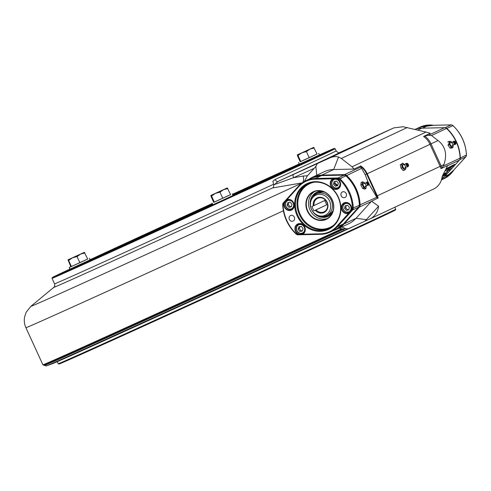 <?xml version="1.0" encoding="UTF-8"?>
<svg xmlns="http://www.w3.org/2000/svg" width="491" height="491" viewBox="0 0 491 491"><rect width="100%" height="100%" fill="white"/><g stroke="black" fill="none" stroke-linecap="round" stroke-linejoin="round"><path stroke-width="0.74" d="M42.901 364.825A199.99 0.939 -24.6 0 0 42.907 364.825A199.99 0.939 -24.6 0 0 143.673 319.61A199.99 0.939 -24.6 0 0 341.859 228.738L342.687 229.009A199.389 0.933 155.4 0 1 144.164 320.04A199.389 0.933 155.4 0 1 43.699 365.12L42.907 364.825L25.913 327.718A199.99 0.939 -24.6 0 0 126.684 282.509A199.99 0.939 -24.6 0 0 283.368 210.786M454.678 165.363L459.423 160.146A2.995 2.676 -115.1 0 0 460.116 158.139A38.918 34.8 -115.1 0 0 446.534 128.47A2.995 2.676 -115.1 0 0 444.558 127.678L421.781 128.182A28.742 25.698 -115.1 0 0 414.913 129.354M302.376 182.836L272.45 187.979L273.327 187.66L273.788 185.156L272.892 181.265L275.163 179.467A2.995 1.7 -114.8 0 0 277.955 181.492L329.786 157.924C332.88 156.549 335.795 156.255 338.532 157.034L341.337 158.458L352.016 166.787L354.048 169.076L333.677 169.518A28.742 25.698 -115.1 0 0 324.496 171.598A28.742 25.698 -115.1 0 0 324.25 171.709L312.362 177.294A28.742 25.698 64.9 0 1 312.601 177.177A28.742 25.698 64.9 0 1 321.783 175.103L344.559 174.6L344.424 175.109M371.484 201.279L372.178 201.598L371.484 201.279L377.61 198.198A18.259 16.326 -115.1 0 0 376.781 196.075L366.673 174.004A18.259 16.326 -115.1 0 0 360.443 166.277L360.695 167.032L344.559 174.6A2.995 2.676 64.9 0 1 346.536 175.391A38.918 34.8 64.9 0 1 360.118 205.06A2.995 2.676 64.9 0 1 359.418 207.067L344.123 223.896A28.742 25.698 64.9 0 1 336.777 229.328A28.742 25.698 64.9 0 1 336.531 229.444A28.742 25.698 64.9 0 1 333.303 230.629M336.777 229.328L348.671 223.749A28.742 25.698 -115.1 0 0 356.012 218.311L371.313 201.488L359.418 207.067L358.939 206.834M372.178 201.598L378.592 206.226L366.396 219.637A34.726 31.056 64.9 0 1 364.813 221.251L344.32 230.574L343.559 228.916L342.687 229.009M69.931 269.086A155.082 0.724 -24.6 0 0 52.328 277.532A155.082 0.724 -24.6 0 0 130.471 242.468A155.082 0.724 -24.6 0 0 334.334 148.417L335.132 148.712A155.684 0.73 155.4 0 1 130.477 243.131A155.684 0.73 155.4 0 1 52.034 278.323L54.562 283.859A155.684 0.73 -24.6 0 0 133.012 248.661A155.684 0.73 -24.6 0 0 273.591 184.254M299.228 163.963A155.082 0.724 -24.6 0 0 256.198 183.481A155.082 0.724 -24.6 0 0 232.452 194.295M212.296 203.501A155.082 0.724 -24.6 0 0 90.013 259.733M299.295 164.104L292.323 167.259L299.264 164.043M296.036 166.283A129.336 0.608 -24.6 0 0 246.009 188.918A129.336 0.608 -24.6 0 0 232.752 194.958M85.324 262.151A129.931 0.608 -24.6 0 0 75.197 267.067A129.931 0.608 -24.6 0 0 140.665 237.687A129.931 0.608 -24.6 0 0 212.849 204.704M232.98 195.455A129.931 0.608 -24.6 0 0 311.472 158.888A129.931 0.608 -24.6 0 0 303.665 162.22M299.32 164.16A129.931 0.608 -24.6 0 0 246.003 188.262A129.931 0.608 -24.6 0 0 232.501 194.411M232.47 194.338L275.113 174.956L232.495 194.387M120.995 246.635L163.969 227.106L120.995 246.635M212.333 203.581L201.623 208.466L212.321 203.55M181.971 218.857L172.525 223.215L181.971 218.857M204.029 208.761L194.583 213.119L204.029 208.761M246.77 189.133L237.325 193.491L246.77 189.133M266.153 180.203L256.707 184.561L266.153 180.203M283.417 172.218L273.972 176.576L283.417 172.218M298.031 165.436L288.585 169.794L298.031 165.436M309.551 160.054L300.105 164.411L309.551 160.054M317.628 156.242L308.182 160.6L317.628 156.242M322.016 154.106L312.571 158.464L322.016 154.106M322.587 153.72L313.141 158.077L322.587 153.72M319.316 155.095L309.87 159.452L319.316 155.095M288.027 169.094L278.581 173.452L288.027 169.094M188.219 214.567L179.565 218.563L188.219 214.567M166.4 224.577L157.74 228.573L166.4 224.577M145.477 234.195L136.823 238.19L145.477 234.195M126.095 243.131L117.435 247.126L126.095 243.131M108.83 251.11L100.176 255.105L108.83 251.11M90.049 259.8L97.537 256.406L90.074 259.856M74.62 267.092L65.96 271.087L74.62 267.092M70.231 269.221L61.571 273.217L70.231 269.221M69.661 269.608L61.007 273.604L69.661 269.608M72.932 268.233L64.272 272.229L72.932 268.233M79.941 265.146L71.287 269.136L79.941 265.146M90.479 260.433L81.819 264.422L90.479 260.433M104.221 254.234L95.561 258.229L104.221 254.234M423.567 136.455L424.77 136.093A18.259 16.326 64.9 0 1 431 143.82L441.108 165.89L440.114 166.357L430.006 144.286A17.964 16.062 -115.1 0 0 423.567 136.455L430.263 133.313L426.041 132.054L403.105 126.733L393.813 127.881L354.698 145.698A2.995 1.338 -114.5 0 1 354.705 145.692A2.995 1.338 -114.5 0 1 354.711 145.692L377.045 135.528M302.714 182.48A5.99 2.602 80.5 0 0 303.242 176.054L307.464 175.735L304.285 181.498M212.345 203.605A129.931 0.608 -24.6 0 0 90.099 259.911L69.955 269.142L69.206 267.509L87.699 259.009M212.597 204.158A129.336 0.608 -24.6 0 0 90.878 260.212M334.334 148.417A155.082 0.724 -24.6 0 0 319.438 154.886M275.163 179.467A155.684 0.73 -24.6 0 0 336.132 150.89C337.986 152.719 339.158 153.266 339.643 152.517L339.643 152.517A2.995 2.989 72.3 0 0 339.643 152.517A2.995 2.989 72.3 0 0 339.975 152.388A158.673 0.743 155.4 0 1 277.955 181.492L273.788 185.156M315.848 164.246C317.26 163.656 317.266 164.35 315.873 166.326L314.24 168.284L293.569 177.687L274.432 184.579M303.242 176.054L293.569 177.687A2.995 1.338 -114.5 0 1 293.532 174.397M339.643 152.517L354.698 145.698M307.464 175.735L314.24 168.284M360.443 166.277L360.744 165.933A17.964 16.062 64.9 0 1 367.188 173.759L438.064 140.549C445.423 146.3 447.381 154.309 443.925 164.583L443.447 165.958L440.998 168.659L447.694 165.516L442.188 176.392A17.964 16.062 64.9 0 1 433.51 189.09A17.964 16.062 64.9 0 1 433.357 189.158M378.592 206.226A17.964 16.062 64.9 0 1 369.919 218.925A17.964 16.062 64.9 0 1 369.766 218.998L364.813 221.251M348.309 228.726A200.592 0.939 155.4 0 1 344.32 230.574M341.859 228.738L339.066 228.254M348.395 228.72A34.726 31.056 64.9 0 1 346.137 228.855L343.559 228.916M309.14 179.135A28.742 25.698 64.9 0 1 312.362 177.294M334.807 183.161A24.55 21.954 64.9 0 1 337.71 185.383M346.615 202.703A24.55 21.954 64.9 0 1 346.652 203.041M360.695 167.032L361.579 168.339L346.014 175.882M377.61 198.198L376.793 197.235L359.406 205.134M376.793 197.235L369.023 184.248M368.066 182.155L365.212 174.735L367.188 173.759L377.291 195.829L376.192 196.369M361.579 168.339L365.212 174.735M360.744 165.933L354.048 169.076M438.064 140.549L431.497 135.528L428.422 135.252L424.77 136.093M441.593 179.375A28.742 25.698 -115.1 0 0 444.122 176.975L447.454 173.305M448.332 144.888L449.24 142.715M315.94 195.093A11.103 9.93 -115.1 0 0 310.791 201.353A11.103 9.93 -115.1 0 0 317.272 215.156A11.103 9.93 -115.1 0 0 325.183 215.285A11.103 9.93 -115.1 0 0 329.602 201.077A11.103 9.93 -115.1 0 0 315.94 195.093M310.791 201.353L310.993 200.592A11.974 10.71 64.9 0 1 316.45 193.896A11.974 10.71 64.9 0 1 316.548 193.847A11.974 10.71 64.9 0 1 331.253 200.242A11.974 10.71 64.9 0 1 326.619 215.574A11.974 10.71 64.9 0 1 326.521 215.623A11.974 10.71 64.9 0 1 317.984 215.488L317.272 215.156M313.283 205.87L311.865 206.515L313.859 210.872L316.032 209.878A7.482 6.69 -115.1 0 0 323.986 211.854A7.482 6.69 -115.1 0 0 326.865 202.231A7.482 6.69 -115.1 0 0 317.628 198.303A7.482 6.69 -115.1 0 0 314.037 205.526L313.283 205.87A8.083 7.23 64.9 0 1 321.679 197.474A8.083 7.23 64.9 0 1 327.141 209.405A8.083 7.23 64.9 0 1 315.277 210.228M324.741 200.5L326.724 204.833L313.859 210.872M326.724 204.833L316.032 209.878M314.037 205.526L325.478 200.156M395.752 209.209L395.458 210.001A185.021 0.865 155.4 0 1 152.235 322.206A185.021 0.865 155.4 0 1 59.006 364.04L58.214 363.745A185.623 0.872 -24.6 0 0 58.214 363.745A185.623 0.872 -24.6 0 0 151.737 321.777A185.623 0.872 -24.6 0 0 395.752 209.209A185.623 0.872 -24.6 0 0 395.752 209.203L394.85 207.227M341.184 178.46A156.58 0.737 -24.6 0 0 341.49 178.319M345.934 175.882L339.803 178.669A38.623 34.536 64.9 0 1 353.293 208.135A2.694 2.412 64.9 0 1 352.661 209.945L337.354 226.762A28.441 25.434 64.9 0 1 330.099 232.133A28.441 25.434 64.9 0 1 329.854 232.243A28.441 25.434 64.9 0 1 320.789 234.299L320.482 233.826A27.846 24.894 -115.1 0 0 329.363 231.813A27.846 24.894 -115.1 0 0 336.703 226.449L348.702 213.266A5.689 5.088 64.9 0 1 341.822 210.05A5.689 5.088 64.9 0 1 344.123 202.857A5.689 5.088 64.9 0 1 349.899 204.146A5.689 5.088 64.9 0 1 351.403 210.301L352.016 209.632A2.093 1.872 -115.1 0 0 352.501 208.227A38.022 33.996 -115.1 0 0 339.22 179.215A2.093 1.872 -115.1 0 0 337.833 178.663L338.017 177.957A2.694 2.412 64.9 0 1 339.803 178.669L339.22 179.215M348.702 213.266L351.403 210.301M348.856 212.873A5.389 4.818 -115.1 0 0 348.898 212.849A5.389 4.818 -115.1 0 0 350.985 205.95A5.389 4.818 -115.1 0 0 344.369 203.071A5.389 4.818 -115.1 0 0 344.32 203.09A5.389 4.818 -115.1 0 0 342.239 209.995A5.389 4.818 -115.1 0 0 348.856 212.873M320.697 234.305L297.969 234.821L297.712 234.336L298.614 234.317A5.689 5.088 64.9 0 1 294.938 229.15A5.689 5.088 64.9 0 1 297.749 223.957A5.689 5.088 64.9 0 1 304.702 226.94A5.689 5.088 64.9 0 1 302.634 234.225L320.482 233.826M298.614 234.317L302.634 234.225M302.481 233.974A5.389 4.818 -115.1 0 0 302.524 233.949A5.389 4.818 -115.1 0 0 304.61 227.051A5.389 4.818 -115.1 0 0 297.994 224.172A5.389 4.818 -115.1 0 0 297.945 224.191A5.389 4.818 -115.1 0 0 295.864 231.095A5.389 4.818 -115.1 0 0 302.481 233.974M337.833 178.663L315.062 179.172L315.247 178.466L338.017 177.957L344.179 175.109M336.93 178.681A5.689 5.088 64.9 0 1 340.607 183.849A5.689 5.088 64.9 0 1 337.796 189.041A5.689 5.088 64.9 0 1 330.842 186.064A5.689 5.088 64.9 0 1 332.91 178.773M337.796 188.71A5.389 4.818 -115.1 0 0 337.839 188.691A5.389 4.818 -115.1 0 0 339.925 181.793A5.389 4.818 -115.1 0 0 333.309 178.914A5.389 4.818 -115.1 0 0 333.26 178.933A5.389 4.818 -115.1 0 0 331.18 185.831A5.389 4.818 -115.1 0 0 337.796 188.71M315.062 179.172A27.846 24.894 -115.1 0 0 298.841 186.549L283.528 203.366L283.332 202.851L298.62 186.071M286.842 199.733A5.689 5.088 64.9 0 1 293.722 202.949A5.689 5.088 64.9 0 1 291.421 210.142A5.689 5.088 64.9 0 1 285.645 208.853A5.689 5.088 64.9 0 1 284.142 202.697M291.421 209.81A5.389 4.818 -115.1 0 0 291.464 209.792A5.389 4.818 -115.1 0 0 293.55 202.893A5.389 4.818 -115.1 0 0 286.934 200.015A5.389 4.818 -115.1 0 0 286.885 200.033A5.389 4.818 -115.1 0 0 284.805 206.932A5.389 4.818 -115.1 0 0 291.421 209.81M293.115 221.073A3.056 2.731 -115.1 0 0 293.145 221.06A3.056 2.731 -115.1 0 0 294.324 217.151A3.056 2.731 -115.1 0 0 290.574 215.518A3.056 2.731 -115.1 0 0 290.549 215.531A3.056 2.731 -115.1 0 0 289.365 219.44A3.056 2.731 -115.1 0 0 293.115 221.073M344.97 197.48A3.056 2.731 -115.1 0 0 344.995 197.468A3.056 2.731 -115.1 0 0 346.18 193.558A3.056 2.731 -115.1 0 0 342.43 191.926A3.056 2.731 -115.1 0 0 342.399 191.938A3.056 2.731 -115.1 0 0 341.22 195.848A3.056 2.731 -115.1 0 0 344.97 197.48M307.243 183.499A25.299 22.623 64.9 0 1 338.36 197.13A25.299 22.623 64.9 0 1 328.301 229.5A25.299 22.623 64.9 0 1 297.184 215.868A25.299 22.623 64.9 0 1 307.243 183.499M328.295 228.843A24.697 22.083 -115.1 0 0 328.51 228.745A24.697 22.083 -115.1 0 0 338.066 197.124A24.697 22.083 -115.1 0 0 307.734 183.929A24.697 22.083 -115.1 0 0 307.526 184.027A24.697 22.083 -115.1 0 0 297.969 215.647A24.697 22.083 -115.1 0 0 328.295 228.843M313.479 191.65A15.27 13.65 64.9 0 1 332.26 199.88A15.27 13.65 64.9 0 1 326.19 219.416A15.27 13.65 64.9 0 1 307.409 211.185A15.27 13.65 64.9 0 1 313.479 191.65M326.19 219.084A14.969 13.386 -115.1 0 0 326.312 219.029A14.969 13.386 -115.1 0 0 332.106 199.862A14.969 13.386 -115.1 0 0 313.724 191.864A14.969 13.386 -115.1 0 0 313.596 191.926A14.969 13.386 -115.1 0 0 307.808 211.087A14.969 13.386 -115.1 0 0 326.19 219.084M359.357 205.195L359.363 205.293A38.623 34.536 -115.1 0 0 345.867 175.821A2.694 2.412 -115.1 0 0 344.087 175.109L321.31 175.625A28.441 25.434 -115.1 0 0 312.245 177.681A28.441 25.434 -115.1 0 0 312 177.791L305.936 180.639A28.441 25.434 64.9 0 1 306.175 180.528A28.441 25.434 64.9 0 1 315.247 178.466L321.402 175.618M345.836 202.697A5.389 4.818 -115.1 0 0 345.357 203.286M349.414 211.934A5.389 4.818 -115.1 0 0 350.175 211.94M327.405 218.446A14.969 13.386 64.9 0 1 310.073 210.111A14.969 13.386 64.9 0 1 314.743 191.459M299.461 223.798A5.389 4.818 -115.1 0 0 298.982 224.387M303.039 233.035A5.389 4.818 -115.1 0 0 303.8 233.041M288.401 199.634A5.389 4.818 -115.1 0 0 287.916 200.224M291.979 208.878A5.389 4.818 -115.1 0 0 292.74 208.884M334.776 178.534A5.389 4.818 -115.1 0 0 334.291 179.123M338.354 187.777A5.389 4.818 -115.1 0 0 339.115 187.783M358.792 207.03L358.731 207.098A2.694 2.412 -115.1 0 0 359.363 205.293L352.501 208.227M465.83 156.807L465.769 156.875A2.694 2.412 -115.1 0 0 466.401 155.07A38.623 34.536 -115.1 0 0 452.905 125.598L452.972 125.659M445.134 127.734A2.694 2.412 64.9 0 1 446.841 128.446L452.905 125.598A2.694 2.412 -115.1 0 0 451.125 124.886L451.217 124.886M322.256 216.488A12.876 11.514 -115.1 0 0 328.448 215.709A12.876 11.514 -115.1 0 0 332.548 212.364M322.704 191.386A12.876 11.514 -115.1 0 0 317.726 192.3A12.876 11.514 -115.1 0 0 312.951 196.67M328.657 214.622A11.974 10.71 -115.1 0 0 333.205 210.369M324.655 192.159A11.974 10.71 -115.1 0 0 318.684 192.846A11.974 10.71 -115.1 0 0 318.481 192.938M322.691 191.38A13.325 11.913 -115.1 0 0 322.36 191.343A13.325 11.913 -115.1 0 0 316.763 192.257A13.325 11.913 -115.1 0 0 311.466 209.301A13.325 11.913 -115.1 0 0 327.859 216.482A13.325 11.913 -115.1 0 0 332.358 212.658A13.325 11.913 -115.1 0 0 332.542 212.382M68.623 260.42L71.422 266.521L79.861 262.685L77.062 256.578L72.527 257.8L68.623 260.42L67.985 259.849L84.329 252.349L67.997 259.825L70.839 266.736L69.206 267.509M449.983 148.086L451.223 147.521L453.04 147.472L451.8 148.036L449.983 148.086L447.982 145.048L449.222 144.483L450.333 145.95A3.296 1.473 -114.5 0 1 450.063 141.328A3.296 1.473 -114.5 0 1 451.837 142.629L452.34 142.194A1.577 0.706 65.5 0 0 452.297 142.28A1.577 0.706 65.5 0 0 452.512 143.771A1.577 0.706 65.5 0 0 453.494 144.906A1.577 0.706 65.5 0 0 453.586 144.937A1.577 0.706 65.5 0 0 453.678 144.943M452.364 145.582A2.093 0.939 -114.5 0 1 451.843 146.336A2.093 0.939 -114.5 0 1 450.149 144.409A2.093 0.939 -114.5 0 1 450.462 142.439A2.093 0.939 -114.5 0 1 451.143 142.764L451.837 142.629M454.556 141.224A1.498 0.669 65.5 0 0 454.335 142.629A1.498 0.669 65.5 0 0 455.544 144.004A1.498 0.669 65.5 0 0 455.795 143.869A1.498 0.669 65.5 0 0 455.66 142.335A1.498 0.669 65.5 0 0 454.592 141.224A1.498 0.669 65.5 0 0 454.556 141.224M454.752 141.776A0.896 0.405 -114.5 0 1 455.452 142.525A0.896 0.405 -114.5 0 1 455.421 143.433A0.896 0.405 -114.5 0 1 455.347 143.446A0.896 0.405 -114.5 0 1 454.654 142.703A0.896 0.405 -114.5 0 1 454.678 141.795A0.896 0.405 -114.5 0 1 454.752 141.776M453.04 147.472L453.058 145.882A3.296 1.473 -114.5 0 1 452.242 147.447A3.296 1.473 -114.5 0 1 450.333 145.95L451.223 147.521M452.371 145.459L452.923 145.023A3.296 1.473 -114.5 0 1 453.058 145.882L452.966 145.005M451.972 142.826L450.861 141.359L449.044 141.402L447.804 141.967L449.621 141.917M405.087 164.24A1.577 0.706 65.5 0 0 404.995 164.35A1.577 0.706 65.5 0 0 404.952 164.442A1.577 0.706 65.5 0 0 405.167 165.927A1.577 0.706 65.5 0 0 406.149 167.069A1.577 0.706 65.5 0 0 406.241 167.093L405.026 167.621M405.02 167.744A2.093 0.939 -114.5 0 1 404.768 168.401A2.093 0.939 -114.5 0 1 403.056 167.143A2.093 0.939 -114.5 0 1 402.853 164.694A2.093 0.939 -114.5 0 1 403.706 164.847M407.021 163.448A1.498 0.669 65.5 0 0 407.168 165.197A1.498 0.669 65.5 0 0 408.389 166.093A1.498 0.669 65.5 0 0 408.451 166.032A1.498 0.669 65.5 0 0 408.316 164.497A1.498 0.669 65.5 0 0 407.248 163.38A1.498 0.669 65.5 0 0 407.021 163.448M407.297 163.976A0.896 0.405 -114.5 0 1 407.334 163.957A0.896 0.405 -114.5 0 1 408.052 164.559A0.896 0.405 -114.5 0 1 408.119 165.565A0.896 0.405 -114.5 0 1 408.076 165.59A0.896 0.405 -114.5 0 1 407.364 164.982A0.896 0.405 -114.5 0 1 407.297 163.976M404.516 170.052L405.314 169.456A3.296 1.473 -114.5 0 1 403.534 168.818L404.516 170.052L403.277 170.616L401.092 168.247L402.332 167.683L403.534 168.818A3.296 1.473 -114.5 0 1 402.031 165.903A3.296 1.473 -114.5 0 1 402.301 163.632A3.296 1.473 -114.5 0 1 404.081 164.276A3.296 1.473 -114.5 0 1 404.492 164.792L404.995 164.35M405.584 167.185A3.296 1.473 -114.5 0 1 405.314 169.456L405.885 168.965L405.584 167.185M401.092 168.247L400.269 164.792L401.509 164.227L402.332 167.683M400.269 164.792L402.878 163.141L401.509 164.227M404.516 164.78L402.878 163.141M364.979 183.389L363.549 182.167A3.296 1.473 -114.5 0 1 364.948 183.401L365.445 182.965A1.577 0.706 65.5 0 0 365.402 183.051A1.577 0.706 65.5 0 0 365.617 184.542A1.577 0.706 65.5 0 0 366.599 185.678A1.577 0.706 65.5 0 0 366.605 185.684L368.545 185.119A1.786 0.798 65.5 0 1 368.041 185.236A1.786 0.798 65.5 0 1 366.728 183.407A1.786 0.798 65.5 0 1 367.108 181.952A1.786 0.798 65.5 0 1 367.268 181.989M365.476 186.353A2.093 0.939 -114.5 0 1 364.715 187.059A2.093 0.939 -114.5 0 1 363.131 184.751A2.093 0.939 -114.5 0 1 363.806 183.253A2.093 0.939 -114.5 0 1 364.248 183.536L364.942 183.401M367.833 182.026A1.498 0.669 65.5 0 0 367.698 181.995A1.498 0.669 65.5 0 0 367.385 183.211A1.498 0.669 65.5 0 0 368.483 184.745A1.498 0.669 65.5 0 0 368.907 184.641A1.498 0.669 65.5 0 0 368.821 183.229A1.498 0.669 65.5 0 0 367.833 182.026M367.968 182.566A0.896 0.405 -114.5 0 1 368.594 183.389A0.896 0.405 -114.5 0 1 368.532 184.199A0.896 0.405 -114.5 0 1 368.354 184.199A0.896 0.405 -114.5 0 1 367.722 183.382A0.896 0.405 -114.5 0 1 367.79 182.566A0.896 0.405 -114.5 0 1 367.968 182.566M364.973 188.151A3.296 1.473 -114.5 0 1 363.076 186.095A3.296 1.473 -114.5 0 1 362.364 183.106A3.296 1.473 -114.5 0 1 363.549 182.167L362.413 181.848L362.1 184.469L363.837 187.826L365.887 188.569L366.157 187.212A3.296 1.473 -114.5 0 1 364.973 188.151M366.691 185.708L366.034 185.794A3.296 1.473 -114.5 0 1 366.157 187.212L366.126 185.758M363.837 187.826L362.597 188.391L364.647 189.133L365.887 188.569M362.597 188.391L360.86 185.033L362.1 184.469M360.86 185.033L361.173 182.413L362.413 181.848M293.649 203.121A4.787 4.284 64.9 0 1 291.697 209.025L288.598 209.148A4.787 4.284 64.9 0 1 285.314 204.827A4.787 4.284 64.9 0 1 287.628 200.346A4.787 4.284 64.9 0 1 290.69 200.224A4.787 4.284 64.9 0 1 293.415 202.617M291.697 209.025A4.787 4.284 64.9 0 1 288.634 209.148M288.849 202.452L288.327 204.716L290.163 206.748L291.445 206.459M291.372 206.779L291.967 204.201L290.132 202.169L287.708 202.709L287.112 205.287L288.947 207.319L291.372 206.779M290.163 206.748L288.947 207.319M288.327 204.716L287.112 205.287M84.329 252.349L87.723 259.052L79.861 262.685M77.062 256.578L80.677 254.062L84.925 252.951M70.839 266.736L71.422 266.521M227.223 187.949L210.903 195.418L227.235 187.943L230.629 194.645L214.328 202.114L211.529 196.013L215.432 193.393L219.968 192.171L222.767 198.278M214.328 202.114L213.745 202.329L210.952 196.222L210.921 195.418L211.529 196.013M219.968 192.171L223.583 189.655L227.83 188.544M213.745 202.323L230.604 194.602M212.112 203.096L212.861 204.735L218.446 202.224L233.004 195.51L232.261 193.877M313.694 147.374L297.362 154.855L313.694 147.374L317.088 154.082L300.78 161.551L297.988 155.444L301.885 152.824L306.427 151.602L309.226 157.709M300.78 161.551L300.204 161.76L297.411 155.653L297.38 154.849L297.988 155.444M306.427 151.602L310.042 149.086L314.289 147.975M300.204 161.754L317.063 154.033M298.571 162.533L299.32 164.166L304.905 161.662L319.463 154.941L318.714 153.309M357.657 224.528A191.643 0.896 155.4 0 1 119.362 333.757A191.643 0.896 155.4 0 1 51.991 363.88L46.234 365.961A197.75 0.927 155.4 0 1 46.185 365.979M304.715 227.284A4.787 4.284 64.9 0 1 305.064 228.622A4.787 4.284 64.9 0 1 302.757 233.182A4.787 4.284 64.9 0 1 296.386 229.107M300.062 226.566L299.307 228.462L300.854 230.745L302.352 230.666M299.639 231.316L302.143 231.187L303.107 228.775L301.56 226.486L299.056 226.615L298.092 229.033L299.639 231.316L300.854 230.745M299.307 228.462L298.092 229.033M296.38 229.07A4.787 4.284 64.9 0 1 298.688 224.51A4.787 4.284 64.9 0 1 304.475 226.774M346.008 212.18A4.787 4.284 64.9 0 1 342.749 207.883A4.787 4.284 64.9 0 1 345.063 203.409A4.787 4.284 64.9 0 1 348.125 203.286A4.787 4.284 64.9 0 1 350.85 205.674M351.09 206.183A4.787 4.284 64.9 0 1 349.132 212.081A4.787 4.284 64.9 0 1 346.069 212.204M346.284 205.514L345.762 207.773L347.597 209.804L348.88 209.522M348.806 209.835L349.402 207.257L347.567 205.226L345.142 205.766L344.553 208.344L346.382 210.375L348.806 209.835M347.597 209.804L346.382 210.375M345.762 207.773L344.553 208.344M334.948 188.022A4.787 4.284 64.9 0 1 331.689 183.726A4.787 4.284 64.9 0 1 334.003 179.246A4.787 4.284 64.9 0 1 337.065 179.123A4.787 4.284 64.9 0 1 339.79 181.517M340.024 182.02A4.787 4.284 64.9 0 1 338.072 187.924A4.787 4.284 64.9 0 1 335.009 188.047M337.747 185.678L338.342 183.1L336.507 181.069L334.083 181.609L333.493 184.186L335.322 186.218L337.747 185.678M335.224 181.351L334.702 183.616L336.538 185.647L337.82 185.359M336.538 185.647L335.322 186.218M334.702 183.616L333.493 184.186M449.983 167.591L449.388 167.977M445.079 173.918L444.515 174.538M442.17 176.502L445.19 175.084A2.995 0.466 136.5 0 0 448.228 172.507L454.083 166.075A2.995 0.466 136.5 0 0 455.04 164.583L454.832 164.368A2.995 0.466 136.5 0 0 454.494 164.417L447.411 168.051A2.995 0.466 136.5 0 0 446.092 168.984M455.04 164.583A2.995 0.466 136.5 0 0 454.697 164.632L447.411 168.051M450.272 169.825L450.652 169.407M448.142 170.592L448.645 170.119L448.117 170.573M443.582 173.882L447.884 171.819L443.612 173.82M445.098 170.978L451.358 167.996L445.128 170.917M447.614 168.873L448.215 168.131L447.614 168.873M449.719 167.431L448.713 168.358L449.719 167.431M451.389 166.645L450.474 167.634L451.389 166.645M452.143 166.768L453.267 165.768L452.143 166.768M447.921 170.463L446.859 171.433L447.921 170.463M449.271 169.88L448.792 170.408L449.271 169.88M443.729 174.618L442.882 175.49L443.729 174.618M444.607 174.207L443.711 175.103L444.607 174.207M445.435 173.82L444.766 174.477L445.435 173.82M446.294 173.415L445.472 174.268L446.294 173.415M450.486 169.604L449.879 169.886L450.486 169.604M445.926 173.587L445.263 174.237L445.926 173.587M445.693 173.697L445.147 174.299L445.693 173.697M443.962 174.557L443.483 175.084L443.962 174.557M449.774 169.585L449.02 170.426L449.774 169.585M449.05 169.929L448.393 170.58L449.05 169.929M448.823 170.039L448.271 170.641L448.823 170.039M448.283 170.291L447.534 171.12L448.283 170.291M446.97 171.267L446.663 171.531L446.97 171.267M451.554 166.965L452.61 166.075L451.554 166.965M449.584 167.818L450.456 167.081L449.584 167.818M448.964 167.891L447.945 168.72L448.964 167.891M447.491 168.474L446.454 169.413L447.491 168.474M450.855 167.235L451.192 167.075L450.855 167.235M452.628 166.541L452.113 166.799M448.424 168.425L448.927 167.867L448.424 168.425M336.838 184.647A199.99 0.939 -24.6 0 0 335.979 185.033M421.781 128.182L417.792 130.054M338.532 157.034L333.677 169.518L321.783 175.103L321.648 175.606M366.396 219.637L356.012 218.311L344.123 223.896L343.657 223.669M25.913 327.718C24.39 324.336 23.936 320.807 24.55 317.149L26.158 312.251L30.816 306.378A186.678 0.878 -24.6 0 0 124.861 264.195A186.678 0.878 -24.6 0 0 301.934 183.039M54.562 283.859C55.207 287.505 54.108 286.339 53.764 287.388A157.899 0.743 -24.6 0 0 133.313 251.711A157.899 0.743 -24.6 0 0 272.45 187.979M407.309 127.507L341.337 158.458M426.041 132.054L352.016 166.787M393.813 127.881L329.786 157.924M316.726 175.244L315.873 166.326M346.137 228.855L341.748 226.995M440.998 168.659A17.964 16.062 -115.1 0 0 440.114 166.357L377.291 195.829A17.964 16.062 64.9 0 1 378.18 198.137M441.937 168.014A18.259 16.326 64.9 0 0 441.108 165.89L443.925 164.583M444.122 176.975L441.931 178M459.423 160.146L447.626 165.676M460.116 158.139L443.447 165.958M446.534 128.47L431.497 135.528M444.558 127.678L428.422 135.252M343.479 223.853L336.163 229.285A28.441 25.434 -115.1 0 0 343.424 223.914L337.354 226.762L336.703 226.449M358.768 207.073L343.424 223.914L358.731 207.098L352.661 209.945L352.016 209.632M314.203 182.222A24.102 21.549 -115.1 0 0 309.803 183.616A24.102 21.549 -115.1 0 0 300.222 214.457A24.102 21.549 -115.1 0 0 329.866 227.443A24.102 21.549 -115.1 0 0 334.162 224.761M329.289 228.358A24.697 22.083 64.9 0 1 299.602 215.027A24.697 22.083 64.9 0 1 308.323 183.671M298.675 186.009A28.441 25.434 64.9 0 1 305.936 180.639L298.675 186.009M298.841 186.549L298.638 186.034L283.332 202.851L282.736 204.63A2.694 2.412 64.9 0 1 283.307 202.893M283.528 203.366A2.093 1.872 -115.1 0 0 283.043 204.772L282.687 204.686C283.325 216.249 287.812 226.056 296.159 234.109L296.226 234.103A2.694 2.412 64.9 0 0 297.914 234.815M283.043 204.772A38.022 33.996 -115.1 0 0 296.325 233.784L296.159 234.109L297.969 234.821L320.74 234.311L329.854 232.249L336.163 229.285M296.325 233.784A2.093 1.872 -115.1 0 0 297.712 234.336M304.236 231.961L304.586 231.955M422.456 128.163L428.348 125.401A28.441 25.434 -115.1 0 0 419.283 127.457A28.441 25.434 -115.1 0 0 419.038 127.568L415.834 129.072M445.079 127.721L451.125 124.886L428.44 125.395M441.434 179.896L443.201 179.062A28.441 25.434 -115.1 0 0 450.462 173.691L465.769 156.875L459.742 159.704M444.601 176.441L450.499 173.667L465.806 156.85L466.395 154.972M446.841 128.446A38.623 34.536 64.9 0 1 460.331 157.912L466.45 155.015C465.812 143.452 461.325 133.644 452.978 125.592M450.517 173.63L443.201 179.062M460.331 157.912A2.694 2.412 64.9 0 1 459.791 159.624M454.04 141.187A1.786 0.798 65.5 0 0 453.997 141.181A1.786 0.798 65.5 0 0 453.954 141.181A1.786 0.798 65.5 0 0 453.69 142.863A1.786 0.798 65.5 0 0 455.139 144.501A1.786 0.798 65.5 0 0 455.439 144.348L455.795 143.869M407.248 163.38L406.652 163.343A1.786 0.798 65.5 0 0 406.382 163.423A1.786 0.798 65.5 0 0 406.56 165.51A1.786 0.798 65.5 0 0 408.021 166.584A1.786 0.798 65.5 0 0 408.095 166.504A1.786 0.798 65.5 0 0 408.15 166.406M288.579 208.927A4.493 4.014 -115.1 0 0 293.532 206.14A4.493 4.014 -115.1 0 0 290.5 200.561A4.493 4.014 -115.1 0 0 285.547 203.342A4.493 4.014 -115.1 0 0 288.579 208.927M344.179 230.267A197.75 0.927 155.4 0 1 115.759 334.88A197.75 0.927 155.4 0 1 46.234 365.961L44.423 365.421A198.855 0.933 155.4 0 0 114.649 334.083A198.855 0.933 155.4 0 0 343.688 229.187M296.533 229.113A4.493 4.014 -115.1 0 0 301.149 233.305A4.493 4.014 -115.1 0 0 304.672 228.689A4.493 4.014 -115.1 0 0 300.056 224.497A4.493 4.014 -115.1 0 0 296.533 229.113M346.014 211.983A4.493 4.014 -115.1 0 0 350.967 209.197A4.493 4.014 -115.1 0 0 347.941 203.618A4.493 4.014 -115.1 0 0 342.988 206.404A4.493 4.014 -115.1 0 0 346.014 211.983M334.954 187.826A4.493 4.014 -115.1 0 0 339.907 185.039A4.493 4.014 -115.1 0 0 336.881 179.46A4.493 4.014 -115.1 0 0 331.922 182.241A4.493 4.014 -115.1 0 0 334.954 187.826M433.424 125.273A28.441 25.434 -115.1 0 0 420.13 127.059A28.441 25.434 -115.1 0 0 419.891 127.169L433.479 125.273M419.891 127.169L419.222 127.482A28.441 25.434 64.9 0 1 419.406 127.396A28.441 25.434 64.9 0 1 419.645 127.286A28.441 25.434 64.9 0 1 431.429 125.322M452.493 171.476A28.441 25.434 64.9 0 1 443.563 178.89A28.441 25.434 64.9 0 1 443.385 178.976M443.324 179.006L444.054 178.663A28.441 25.434 -115.1 0 0 453.813 170.027M53.764 287.388L30.816 306.378M52.328 277.532L52.034 278.323M336.132 150.89L335.132 148.712M339.968 152.394L354.705 145.692M433.51 189.09L369.919 218.925M316.45 193.896L318.585 192.889M326.619 215.574L328.755 214.573M58.208 363.739L57.257 361.658M312 177.791L321.36 175.612L344.13 175.103L345.94 175.815C354.287 183.867 358.774 193.681 359.412 205.244M419.038 127.568L428.398 125.389L451.168 124.88M89.35 258.284L90.099 259.917M453.586 144.937L452.923 145.023M452.297 142.28L453.837 141.181L454.592 141.224M453.494 144.906L455.439 144.348M449.492 144.158L448.277 144.71M403.798 164.921L404.492 164.792M404.952 164.442L405.486 163.706L406.652 163.343M406.149 167.069L407.794 166.811L408.451 166.032M365.476 186.23L366.034 185.794M365.402 183.051L367.698 181.995M368.907 184.641L368.545 185.119M287.628 200.346C284.252 203.44 284.577 206.373 288.598 209.148M44.215 364.954L44.423 365.421M302.757 233.182C299.473 234.054 297.343 232.691 296.355 229.088C296.19 226.965 296.969 225.437 298.688 224.51M349.132 212.081L346.032 212.21C342.012 209.436 341.687 206.502 345.063 203.409M338.072 187.924L334.972 188.047C330.952 185.273 330.627 182.339 334.003 179.246M453.844 169.99L444.054 178.663"/></g></svg>
